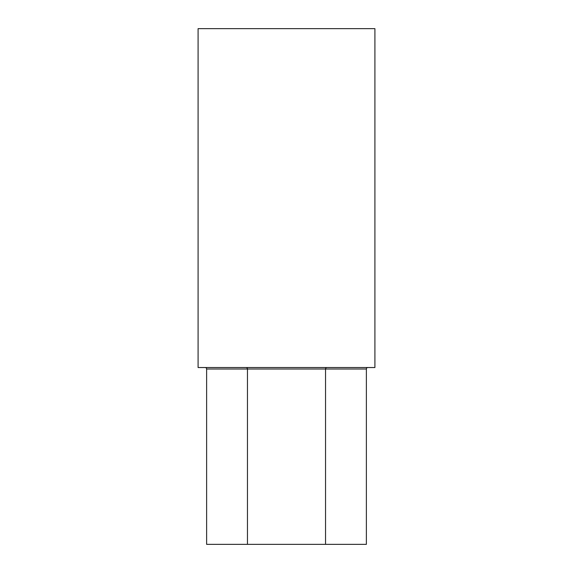 <?xml version="1.0" encoding="UTF-8"?>
<svg xmlns="http://www.w3.org/2000/svg" width="573" height="573" viewBox="0 0 573 573"><rect width="100%" height="100%" fill="white"/><g stroke="black" fill="none" stroke-linecap="round" stroke-linejoin="round"><path stroke-width="0.86" d="M245.982 367.537A1.475 1.475 0 0 1 247.457 369.012L247.457 544.35L325.543 544.35L247.457 544.35L247.457 369.012L325.543 369.012L325.543 544.35L366.376 544.35L325.543 544.35L325.543 369.012A1.475 1.475 0 0 1 327.018 367.537A1.475 1.475 0 0 0 325.543 369.012L366.376 369.012L366.376 544.35L366.376 369.012A1.475 1.475 0 0 1 367.852 367.537A1.475 1.475 0 0 0 366.376 369.012L206.624 369.012A1.475 1.475 0 0 0 205.148 367.537M247.457 544.35L206.624 544.35L206.624 369.012L206.624 544.35L247.457 544.35M198.093 367.537L198.093 28.65L198.093 367.537L374.907 367.537L198.093 367.537M374.907 28.65L374.907 367.537L374.907 28.65L198.093 28.65L374.907 28.65M247.457 369.012L206.624 369.012"/></g></svg>
